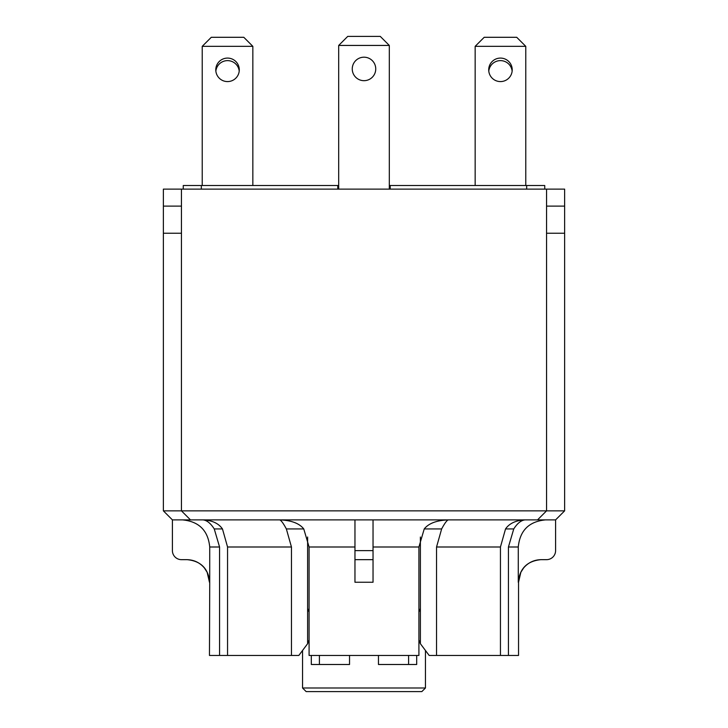 <?xml version="1.0" encoding="UTF-8"?>
<svg xmlns="http://www.w3.org/2000/svg" width="728" height="728" viewBox="0 0 728 728"><rect width="100%" height="100%" fill="white"/><g stroke="black" fill="none" stroke-linecap="round" stroke-linejoin="round"><path stroke-width="1.09" d="M202.229 46.337L211.275 37.301L243.807 37.301L252.844 46.337L202.229 46.337L202.229 185.513M337.792 189.125L337.792 185.513L201.328 185.513L201.328 189.125M337.792 185.513L338.693 185.513M389.307 189.125L389.307 45.436L380.271 36.4L347.729 36.4L338.693 45.436L338.693 189.125M338.693 45.436L389.307 45.436M364 80.681A11.748 11.748 0 0 1 353.826 63.063A11.748 11.748 0 0 1 374.174 63.063A11.748 11.748 0 0 1 364 80.681M389.307 185.513L390.208 185.513L390.208 189.125M526.672 189.125L526.672 185.513L390.208 185.513M525.771 46.337L475.156 46.337L484.193 37.301L516.725 37.301L525.771 46.337L525.771 185.513M526.672 185.513L544.744 185.513L544.744 189.125M349.54 655.455L349.54 664.491L311.311 664.491L311.311 655.455M319.401 655.455L319.401 664.491M416.689 655.455L416.689 664.491L378.46 664.491L378.46 655.455M425.452 650.468L425.452 687.987L302.548 687.987L302.548 650.468M408.599 664.491L408.599 655.455M302.548 687.987L306.16 691.6L421.84 691.6L425.452 687.987M488.779 71.107A11.748 11.748 0 0 1 512.139 71.107M475.156 46.337L475.156 185.513M500.464 58.085A11.748 11.748 0 0 1 510.637 75.712A11.748 11.748 0 0 1 490.29 75.712A11.748 11.748 0 0 1 500.464 58.085M252.844 46.337L252.844 185.513M227.536 58.085A11.748 11.748 0 0 1 237.71 75.712A11.748 11.748 0 0 1 217.363 75.712A11.748 11.748 0 0 1 227.536 58.085M215.861 71.107A11.748 11.748 0 0 1 239.221 71.107M307.616 537.018L307.616 643.707L298.826 655.455L291.455 655.455L291.455 547.001L286.359 528.928L303.767 528.928L309.091 547.001L309.091 655.455L418.909 655.455L418.909 547.001L424.233 528.928L441.641 528.928L436.545 547.001L436.545 655.455L429.174 655.455L420.384 643.707L418.909 639.93M418.909 612.075L420.384 608.453L420.384 537.018M373.036 559.659L373.036 550.623L354.964 550.623L354.964 559.659L373.036 559.659L373.036 582.245L373.036 559.659M182.573 519.892C199.044 521.512 208.09 530.548 209.728 547.001L209.728 582.245C208.363 568.532 200.819 561.006 187.105 559.659L181.445 559.659A9.036 9.036 0 0 1 172.409 550.623L172.409 519.892L373.036 519.892L373.036 550.623M373.036 519.892L555.591 519.892L555.591 550.623A9.036 9.036 0 0 1 546.555 559.659L540.895 559.659C527.181 561.006 519.637 568.532 518.272 582.245L518.272 547.001C519.91 530.548 528.956 521.512 545.427 519.892M354.964 559.659L354.964 582.245L354.964 559.659M354.964 519.892L354.964 550.623M222.459 528.928C218.591 523.368 212.13 520.356 203.067 519.892C206.961 520.347 210.683 523.359 214.241 528.928L222.459 528.928L227.555 547.001L227.555 655.455L291.455 655.455M209.728 547.001L219.565 547.001L214.241 528.928M513.759 528.928C517.317 523.359 521.039 520.347 524.934 519.892C515.87 520.356 509.409 523.368 505.541 528.928L513.759 528.928L508.435 547.001L508.435 655.455L518.536 655.455L518.536 582.245L520.839 572.308L523.605 567.986C528.2 562.58 534.043 559.805 541.131 559.659M303.767 528.928C299.335 523.359 291.346 520.347 279.807 519.892M436.545 655.455L508.435 655.455M420.384 608.453L420.384 643.707M441.641 528.928C444.635 523.368 446.837 520.356 448.248 519.892M448.193 519.892C436.654 520.347 428.665 523.359 424.233 528.928M279.752 519.892C281.163 520.356 283.365 523.368 286.359 528.928M219.565 547.001L219.565 655.455L227.555 655.455M500.445 655.455L500.445 547.001L505.541 528.928M209.728 582.245L209.464 655.455L219.565 655.455M309.091 639.93L307.616 643.707M307.616 608.453L309.091 612.075M172.409 519.892L163.372 510.856L181.445 510.856L190.481 519.892M537.519 519.892L546.555 510.856L181.445 510.856L181.445 189.125L163.372 189.125L163.372 510.856M555.591 519.892L564.628 510.856L546.555 510.856L546.555 189.125L181.445 189.125M546.555 189.125L564.628 189.125L564.628 510.856M183.256 185.513L183.256 189.125L183.256 185.513L201.328 185.513M354.964 582.245L373.036 582.245M508.435 547.001L518.272 547.001M309.091 547.001L354.964 547.001M373.036 547.001L418.909 547.001M436.545 547.001L500.445 547.001M227.555 547.001L291.455 547.001M209.464 582.245L207.162 572.308L204.395 567.986C199.8 562.58 193.957 559.805 186.869 559.659M181.445 206.115L163.372 206.115M181.445 233.233L163.372 233.233M546.555 233.233L564.628 233.233M546.555 206.115L564.628 206.115"/></g></svg>
